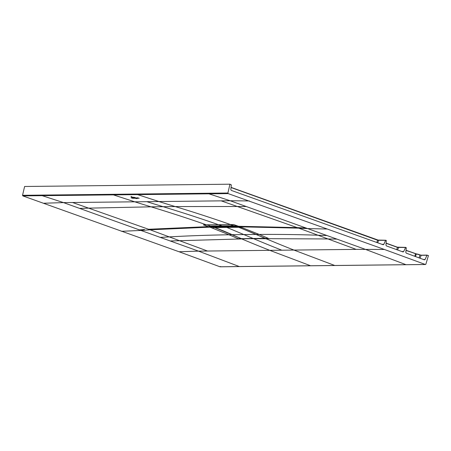 <?xml version="1.0" encoding="UTF-8"?>
<svg xmlns="http://www.w3.org/2000/svg" width="451" height="451" viewBox="0 0 451 451"><rect width="100%" height="100%" fill="white"/><g stroke="black" fill="none" stroke-linecap="round" stroke-linejoin="round"><path stroke-width="0.68" d="M423.433 259.494L425.101 259.483L426.979 255.238L428.45 255.559L425.862 264.196L425.344 264.489L425.862 264.196M427.165 255.108L421.257 255.187L419.808 254.838A2.559 0.395 -165.1 0 0 416.47 253.93L406.013 250.446M403.081 251.946L403.645 251.557L405.691 247.379L406.295 247.802L405.804 252.357L406.238 253.135L424.357 259.838L425.101 259.483M397.568 249.961L398.639 247.458L397.449 247.368L386.163 243.309M383.254 244.752L383.824 244.363L385.594 240.36L386.304 240.406L385.966 245.135L386.4 245.913L402.906 251.912M377.724 242.807L378.541 240.439L377.549 240.05L385.712 240.242M310.852 265.752A0.479 0.417 -90.6 0 1 310.576 265.757L239.318 266.547L198.485 251.128L63.512 202.606L42.18 195.666L22.838 195.892L22.55 195.306L24.608 186.483L229.959 184.2L231.329 184.899L230.822 189.612L231.267 190.395L383.085 244.724M220.511 266.479L219.992 266.778L220.511 266.479M22.838 195.892L179.047 251.748L219.992 266.778L239.318 266.547A0.479 0.417 -90.6 0 0 239.453 266.575L220.122 266.8M22.55 195.306L227.902 193.022L229.959 184.2M336.92 239.115L327.984 238.957L318.056 235.236C300.304 234.582 280.691 234.311 259.229 234.435L240.05 226.825L298.731 228.15L318.056 235.236L326.964 235.535L365.18 249.279L406.013 264.698L425.344 264.489L384.399 249.465L228.189 193.609L227.902 193.022M377.549 240.045L231.059 187.385L378.789 240.321M385.594 240.36L378.722 240.31L385.78 240.231M405.443 247.498L397.449 247.368L396.666 249.629M403.645 251.557L401.835 251.517M414.802 256.292L415.495 253.857L416.436 253.919L406.03 250.288L415.427 253.671M416.47 253.93L419.808 254.838M415.512 256.557L416.273 254.048A2.796 0.428 -165.1 0 1 419.92 255.04L419.097 257.887M426.979 255.238L421.008 255.305L419.842 254.843L421.195 255.176M420.056 258.243L421.189 255.176M41.881 195.074L42.18 195.666L113.421 194.883L113.139 194.296M44.074 203.226L63.512 202.606L134.77 201.817L113.421 194.883L228.189 193.609M335.031 265.487A0.479 0.417 -90.6 0 1 334.89 265.515L406.154 264.72A0.479 0.417 89.4 0 1 406.013 264.698L334.755 265.487L293.922 250.068A1489.315 1287.329 -90.6 0 1 266.58 238.923L266.225 238.929A1489.315 1287.329 -90.6 0 1 265.724 238.72L265.459 238.421L265.769 238.416L266.58 238.923M239.594 266.547A0.479 0.417 -90.6 0 1 239.458 266.575L334.89 265.515A0.479 0.417 -90.6 0 1 334.755 265.487L310.576 265.757L269.743 250.339L356.149 249.375L327.984 238.957L266.355 238.669M146.857 201.682L158.949 201.546A1732.996 1497.957 89.4 0 0 175.219 206.564L151.04 206.834A1732.996 1497.968 89.4 0 1 134.77 201.817L146.857 201.682A1732.996 1497.968 89.4 0 0 163.127 206.699A1733.063 1497.963 -90.7 0 1 218.464 224.699A79.162 68.428 89.4 0 0 222.292 225.9L232.998 225.782A1.686 1.454 89.4 0 0 233.376 225.827M242.086 238.81L242.26 238.979A1489.315 1287.329 89.4 0 0 242.762 239.188L240.851 238.697L265.724 238.714L265.419 238.303M232.079 234.576L229.007 234.774L211.716 227.845L214.732 227.586L241.246 238.573M160.263 237.389L169.418 236.888C187.875 235.828 207.736 235.123 229.007 234.774L238.094 238.68L241.161 238.534M214.783 227.417L213.808 227.062M211.97 226.064L212.162 226.47L212.709 226.058M211.136 226.024L222.292 225.9L211.947 226.069A1.686 1.454 89.4 0 1 211.592 226.019M210.837 226.041L211.418 226.075M209.85 226.808L208.937 226.836L203.35 224.874L206.744 224.829A79.162 68.428 89.4 0 0 210.267 225.945C208.79 226.188 208.65 226.475 209.85 226.808L211.97 226.368M230.179 224.57L233.573 224.536L239.154 226.503L233.708 225.686A79.162 68.422 -90.6 0 1 230.179 224.57L206.744 224.829M256.281 234.43L259.229 234.435L268.317 238.348L265.363 238.382L236.307 226.199L232.998 225.782M210.267 225.945A79.162 68.428 89.4 0 0 210.724 226.069L211.756 226.515M233.956 225.816L233.455 225.776M234.447 225.85L234.159 225.81A79.162 68.422 -90.6 0 1 233.708 225.686M214.924 227.05L214.935 227.451L226.594 226.921L226.599 227.338A398.808 344.722 -90.6 0 1 226.876 227.439L253.208 238.511A1534.206 1326.132 89.4 0 0 253.592 238.675L241.336 238.652A1534.206 1326.132 -90.6 0 1 241.313 238.647L214.992 227.569L226.599 227.338A398.808 344.722 -90.6 0 1 226.876 227.439L253.208 238.511A1534.206 1326.132 89.4 0 0 253.592 238.675L253.665 238.675M238.833 227.186L226.599 227.338L238.765 227.304L256.106 234.351M265.397 238.472L241.922 238.804M265.261 238.545L265.126 238.393A1534.206 1326.132 -90.6 0 1 265.103 238.382L256.021 234.43L232.231 234.695L241.353 238.664L265.182 238.308M237.491 226.757L213.503 227.067L212.511 226.706L212.72 226.058M237.48 226.797L236.499 226.402M236.487 226.441L212.511 226.706M131.134 196.805L132.932 197.2L131.156 196.805M132.363 197.205L131.309 196.76L132.363 197.205M133.496 197.262L132.216 197.279L133.496 197.262M132.047 197.369L134.201 197.346L132.047 197.369M134.832 197.403L131.788 197.437L134.832 197.403M135.018 197.544L134.928 197.904M135.745 198.237L139.201 198.203L135.745 198.237M136.495 198.412L136.98 198.553L136.495 198.412M136.997 198.474L137.29 198.541L136.997 198.468M136.225 198.547L135.751 198.423L136.225 198.547M136.535 198.553L136.636 198.198M132.509 198.277L135.43 198.243L132.509 198.277M134.161 197.91L134.877 198.141L134.161 197.91M134.826 198.141L134.11 197.91L134.826 198.141M136.901 198.113L135.537 197.758L136.941 198.085M136.862 197.876L137.578 198.113L136.862 197.876M132.464 198.175L131.01 197.814L132.464 198.175M132.092 197.826L133.321 198.152L132.092 197.826M132.397 197.82L133.626 198.152L132.397 197.82M134.257 198.102L133.62 197.944L134.257 198.102M137.442 197.888L138.085 198.085L137.42 197.893M138.361 197.955L137.329 197.763L138.361 197.955M132.831 198.119L132.171 197.955L132.831 198.119M135.993 198.045L136.275 198.074M135.458 197.916L135.153 197.826M135.548 197.972L136.016 198.09M421.257 255.187L427.103 255.119M398.639 247.458L405.562 247.379M386.18 243.157L397.376 247.182L386.18 243.151M376.822 242.486L377.6 240.231L231.042 187.543M383.824 244.363L381.946 244.312M242.401 239.193A1489.315 1287.329 89.4 0 0 269.743 250.339L198.485 251.128L179.047 251.748M207.516 251.032L150.093 229.801A3690.223 1767.21 -70.3 0 1 140.921 230.438L121.42 231.301M125.513 194.753A0.479 0.417 -90.6 0 1 125.226 194.161M208.582 193.22L208.881 193.812L230.207 200.751L158.949 201.546L137.606 194.618L137.318 194.026M326.772 229.018L307.621 228.584L230.207 200.751L249.426 200.943M326.964 235.535L307.621 228.584A3690.223 1767.057 -70.3 0 1 298.731 228.15L237.288 206.49L175.219 206.564A1733.069 1498.081 -90.6 0 1 230.551 224.564M356.149 249.375L384.399 249.465M241.432 238.945L170.224 240.969M79.585 208.385L88.65 208.142L150.093 229.801L209.833 227.157L212.849 226.904L212.083 226.447M139.415 229.897A3690.223 1767.21 -70.3 0 0 144.472 229.559M72.543 202.505L88.65 208.142L151.04 206.834A1733.069 1497.968 -90.7 0 1 206.372 224.835M221.176 200.853L237.288 206.49L246.28 206.53M306.116 228.043A3690.223 1767.057 109.7 0 1 297.226 227.608L238.545 226.284M265.645 238.517L242.193 238.81M281.83 250.204A1489.315 1287.329 -90.6 0 1 253.992 238.85M211.716 227.845L208.937 226.836M212.968 226.757L214.851 227.439M148.588 229.266L208.323 226.622M241.933 227.507L239.036 227.315L237.141 226.633L240.05 226.825L239.154 226.503M236.256 226.312L238.252 226.492M237.153 226.633L233.849 225.788M234.216 225.827L222.647 225.945M265.459 238.421L239.024 227.315M232.22 234.689L223.657 230.997M223.645 230.991L215.014 227.58M238.816 227.236L214.997 227.575L214.845 227.05M241.995 238.804L241.341 238.658M265.481 238.432L253.625 238.686M405.629 247.368L397.399 247.182M406.154 264.72L425.479 264.517M265.346 238.376L265.746 238.517M211.502 226.069L211.947 226.064M131.14 196.382L131.055 196.732M131.185 196.777L131.269 196.422M135.441 198.203L135.531 197.842M135.599 198.237L135.689 197.871"/></g></svg>
